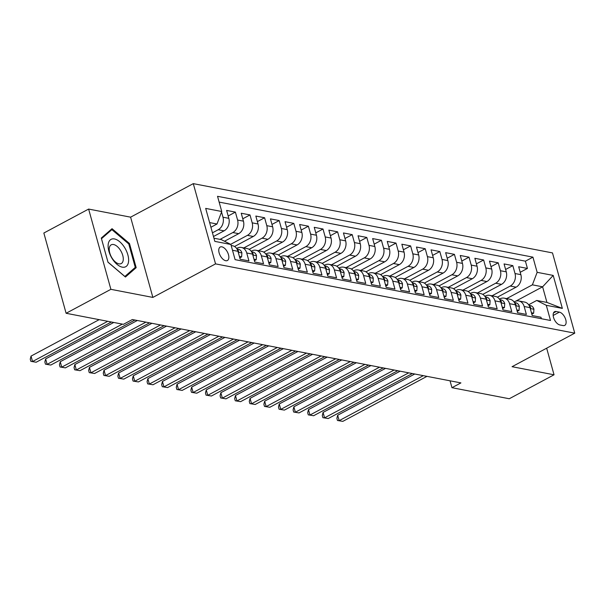 <?xml version="1.0" encoding="UTF-8"?>
<svg xmlns="http://www.w3.org/2000/svg" width="605" height="605" viewBox="0 0 605 605"><rect width="100%" height="100%" fill="white"/><g stroke="black" fill="none" stroke-linecap="round" stroke-linejoin="round"><path stroke-width="0.91" d="M225.726 260.717A7.638 4.016 61.9 0 0 227.404 260.513A7.638 4.016 61.9 0 0 227.994 253.268A7.638 4.016 61.9 0 0 221.876 246.84A7.638 4.016 61.9 0 0 220.197 247.037A7.638 4.016 61.9 0 0 219.607 254.281A7.638 4.016 61.9 0 0 225.726 260.717M88.625 209.073L110.881 289.326L152.861 297.418L130.604 217.165L88.625 209.073L43.847 233.023L66.104 313.277L123.412 324.325L132.366 319.538L460.912 382.904L451.958 387.692L509.266 398.748L554.044 374.79L546.663 348.185M130.604 217.165L193.29 183.633L552.494 252.913L574.75 333.166L215.546 263.886L193.29 183.633M232.494 250.251L237.969 251.309L240.17 259.227L248.927 260.914L246.734 252.996L252.572 254.123A9.551 7.472 -79.1 0 0 247.218 248.579L241.38 247.453A9.551 7.472 100.9 0 1 246.734 252.996M252.572 254.123L254.766 262.041L263.53 263.735L261.337 255.817L267.176 256.943A9.551 7.472 -79.1 0 0 261.821 251.393L255.976 250.266A9.551 7.472 100.9 0 1 261.337 255.817M267.176 256.943L269.369 264.861L278.134 266.548L275.933 258.63L281.779 259.757A9.551 7.472 -79.1 0 0 276.424 254.213L270.579 253.087A9.551 7.472 100.9 0 1 275.933 258.63M281.779 259.757L283.972 267.675L292.729 269.361L290.536 261.451L296.382 262.578A9.551 7.472 -79.1 0 0 291.02 257.027L285.182 255.9A9.551 7.472 100.9 0 1 290.536 261.451M296.382 262.578L298.575 270.488L307.332 272.182L305.139 264.264L310.978 265.391A9.551 7.472 -79.1 0 0 305.623 259.848L299.785 258.721A9.551 7.472 100.9 0 1 305.139 264.264M310.978 265.391L313.178 273.309L321.936 274.995L319.743 267.077L325.581 268.204A9.551 7.472 -79.1 0 0 320.226 262.661L314.388 261.534A9.551 7.472 100.9 0 1 319.743 267.077M325.581 268.204L327.774 276.122L336.539 277.816L334.346 269.898L340.184 271.025A9.551 7.472 -79.1 0 0 334.83 265.474L328.984 264.347A9.551 7.472 100.9 0 1 334.346 269.898M340.184 271.025L342.377 278.943L351.142 280.629L348.941 272.711L354.787 273.838A9.551 7.472 -79.1 0 0 349.433 268.295L343.587 267.168A9.551 7.472 100.9 0 1 348.941 272.711M354.787 273.838L356.98 281.756L365.745 283.442L363.545 275.532L369.39 276.651A9.551 7.472 -79.1 0 0 364.029 271.108L358.19 269.981A9.551 7.472 100.9 0 1 363.545 275.532M369.39 276.651L371.583 284.569L380.341 286.263L378.148 278.345L383.986 279.472A9.551 7.472 -79.1 0 0 378.632 273.921L372.793 272.802A9.551 7.472 100.9 0 1 378.148 278.345M383.986 279.472L386.187 287.39L394.944 289.077L392.751 281.159L398.589 282.285A9.551 7.472 -79.1 0 0 393.235 276.742L387.397 275.615A9.551 7.472 100.9 0 1 392.751 281.159M398.589 282.285L400.79 290.203L409.547 291.897L407.354 283.979L413.192 285.106A9.551 7.472 -79.1 0 0 407.838 279.555L402 278.429A9.551 7.472 100.9 0 1 407.354 283.979M413.192 285.106L415.385 293.024L424.15 294.711L421.957 286.793L427.795 287.92A9.551 7.472 -79.1 0 0 422.441 282.376L416.595 281.249A9.551 7.472 100.9 0 1 421.957 286.793M427.795 287.92L429.989 295.837L438.754 297.524L436.553 289.606L442.399 290.733A9.551 7.472 -79.1 0 0 437.044 285.189L431.199 284.063A9.551 7.472 100.9 0 1 436.553 289.606M442.399 290.733L444.592 298.651L453.349 300.345L451.156 292.427L456.994 293.554A9.551 7.472 -79.1 0 0 451.64 288.003L445.802 286.876A9.551 7.472 100.9 0 1 451.156 292.427M456.994 293.554L459.195 301.471L467.952 303.158L465.759 295.24L471.598 296.367A9.551 7.472 -79.1 0 0 466.243 290.823L460.405 289.697A9.551 7.472 100.9 0 1 465.759 295.24M471.598 296.367L473.798 304.285L482.556 305.971L480.362 298.061L486.201 299.188A9.551 7.472 -79.1 0 0 480.846 293.637L475.008 292.51A9.551 7.472 100.9 0 1 480.362 298.061M486.201 299.188L488.394 307.098L497.159 308.792L494.966 300.874L500.804 302.001A9.551 7.472 -79.1 0 0 495.45 296.458L489.604 295.331A9.551 7.472 100.9 0 1 494.966 300.874M500.804 302.001L502.997 309.919L511.762 311.605L509.561 303.687L515.407 304.814A9.551 7.472 -79.1 0 0 510.053 299.271L504.207 298.144A9.551 7.472 100.9 0 1 509.561 303.687M515.407 304.814L517.6 312.732L526.365 314.426L524.164 306.508A9.551 7.472 -79.1 0 0 518.81 300.957A9.551 7.472 -79.1 0 0 514.598 301.661L514.061 301.948M497.37 297.191L516.103 287.171A9.551 7.472 -79.1 0 0 520.867 274.662L518.667 266.745L527.431 268.438L520.209 272.295M492.039 295.8L510.265 286.044A9.551 7.472 -79.1 0 0 515.021 273.536L512.828 265.618L505.606 269.482M512.828 265.618L504.063 263.931L506.264 271.849A9.551 7.472 -79.1 0 1 501.507 284.358L482.775 294.378M468.172 291.557L486.904 281.537A9.551 7.472 -79.1 0 0 491.661 269.028L489.468 261.118L498.225 262.804L491.003 266.669M453.568 288.744L472.301 278.724A9.551 7.472 -79.1 0 0 477.058 266.215L474.864 258.297L483.622 259.991L476.4 263.848M438.965 285.931L457.698 275.91A9.551 7.472 -79.1 0 0 462.454 263.402L460.261 255.484L469.019 257.17L461.804 261.035M424.362 283.11L443.094 273.089A9.551 7.472 -79.1 0 0 447.851 260.581L445.658 252.663L454.423 254.357L447.201 258.222M409.767 280.296L428.491 270.276A9.551 7.472 -79.1 0 0 433.256 257.768L431.055 249.85L439.82 251.536L432.598 255.401M395.163 277.476L413.896 267.455A9.551 7.472 -79.1 0 0 418.652 254.947L416.459 247.037L425.217 248.723L417.995 252.588M380.56 274.662L399.292 264.642A9.551 7.472 -79.1 0 0 404.049 252.134L401.856 244.216L410.613 245.91L403.391 249.767M365.957 271.849L384.689 261.829A9.551 7.472 -79.1 0 0 389.446 249.321L387.253 241.403L396.01 243.089L388.788 246.953M351.354 269.028L370.086 259.008A9.551 7.472 -79.1 0 0 374.843 246.5L372.65 238.582L381.415 240.276L374.192 244.14M336.751 266.215L355.483 256.195A9.551 7.472 -79.1 0 0 360.247 243.686L358.047 235.768L366.812 237.455L359.589 241.319M322.155 263.394L340.887 253.382A9.551 7.472 -79.1 0 0 345.644 240.873L343.443 232.955L352.208 234.642L344.986 238.506M307.552 260.581L326.284 250.561A9.551 7.472 -79.1 0 0 331.041 238.052L328.848 230.134L337.605 231.828L330.383 235.685M292.949 257.768L311.681 247.748A9.551 7.472 -79.1 0 0 316.438 235.239L314.245 227.321L323.002 229.008L315.78 232.872M278.345 254.947L297.078 244.927A9.551 7.472 -79.1 0 0 301.834 232.418L299.641 224.508L308.399 226.194L301.184 230.059M263.742 252.134L282.474 242.113A9.551 7.472 -79.1 0 0 287.231 229.605L285.038 221.687L293.803 223.381L286.581 227.238M249.147 249.321L267.871 239.3A9.551 7.472 -79.1 0 0 272.636 226.792L270.435 218.874L279.2 220.56L271.978 224.425M234.543 246.5L253.276 236.479A9.551 7.472 -79.1 0 0 258.032 223.971L255.839 216.053L264.597 217.747L257.375 221.612M224.508 241.236L238.673 233.666A9.551 7.472 -79.1 0 0 243.429 221.158L241.236 213.24L249.994 214.926L242.771 218.791M213.482 236.51L224.069 230.845A9.551 7.472 -79.1 0 0 228.826 218.337L226.633 210.427L235.39 212.113L228.176 215.977M241.38 247.453A9.551 7.472 100.9 0 0 237.16 248.156L236.623 248.443M255.976 250.266A9.551 7.472 100.9 0 0 251.763 250.969L251.226 251.256M270.579 253.087A9.551 7.472 100.9 0 0 266.366 253.79L265.829 254.077M285.182 255.9A9.551 7.472 100.9 0 0 280.97 256.603L280.433 256.891M299.785 258.721A9.551 7.472 100.9 0 0 295.565 259.416L295.028 259.711M314.388 261.534A9.551 7.472 100.9 0 0 310.168 262.237L309.631 262.525M328.984 264.347A9.551 7.472 100.9 0 0 324.772 265.05L324.235 265.338M343.587 267.168A9.551 7.472 100.9 0 0 339.375 267.871L338.838 268.159M358.19 269.981A9.551 7.472 100.9 0 0 353.978 270.685L353.441 270.972M372.793 272.802A9.551 7.472 100.9 0 0 368.581 273.498L368.044 273.785M387.397 275.615A9.551 7.472 100.9 0 0 383.177 276.319L382.64 276.606M402 278.429A9.551 7.472 100.9 0 0 397.78 279.132L397.243 279.419M416.595 281.249A9.551 7.472 100.9 0 0 412.383 281.953L411.846 282.24M431.199 284.063A9.551 7.472 100.9 0 0 426.986 284.766L426.449 285.053M445.802 286.876A9.551 7.472 100.9 0 0 441.589 287.579L441.053 287.867M460.405 289.697A9.551 7.472 100.9 0 0 456.185 290.4L455.648 290.687M475.008 292.51A9.551 7.472 100.9 0 0 470.788 293.213L470.251 293.501M489.604 295.331A9.551 7.472 100.9 0 0 485.392 296.026L484.855 296.314M504.207 298.144A9.551 7.472 100.9 0 0 499.995 298.847L499.458 299.135M559.383 312.135L556.169 311.514A7.404 3.895 61.9 0 0 554.543 311.711A7.404 3.895 61.9 0 0 553.976 318.729A7.404 3.895 61.9 0 0 559.897 324.961L563.111 325.581A7.404 3.895 61.9 0 0 564.737 325.384A7.404 3.895 61.9 0 0 565.304 318.366A7.404 3.895 61.9 0 0 559.383 312.135L553.159 315.462M213.951 238.204L221.324 239.625L230.891 244.473L235.103 259.651L550.505 320.484L546.292 305.298L536.718 300.458L528.664 304.769M230.891 244.473L214.828 241.372L205.685 208.4L221.748 211.5L217.535 196.315L532.937 257.148L537.149 272.326L553.212 275.426L562.355 308.399L546.292 305.298M212.453 232.812L218.231 229.726L224.069 230.845M220.038 239.376L232.834 232.539L238.673 233.666M230.634 244.337L247.43 235.353L253.276 236.479M243.807 247.921L262.033 238.173L267.871 239.3M258.411 250.735L276.636 240.987L282.474 242.113M273.006 253.555L291.239 243.8L297.078 244.927M287.609 256.369L305.843 246.621L311.681 247.748M302.213 259.19L320.438 249.434L326.284 250.561M316.816 262.003L335.041 252.255L340.887 253.382M331.419 264.816L349.645 255.068L355.483 256.195M346.015 267.637L364.248 257.881L370.086 259.008M360.618 270.45L378.851 260.702L384.689 261.829M375.221 273.263L393.454 263.515L399.292 264.642M389.824 276.084L408.05 266.329L413.896 267.455M404.427 278.897L422.653 269.149L428.491 270.276M419.031 281.718L437.256 271.963L443.094 273.089M433.626 284.531L451.859 274.783L457.698 275.91M448.229 287.345L466.463 277.597L472.301 278.724M462.833 290.166L481.058 280.41L486.904 281.537M477.436 292.979L495.661 283.231L501.507 284.358M527.431 268.438L525.412 261.171L219.139 202.1M221.551 212.03L222.988 217.218A9.551 7.472 100.9 0 1 218.231 229.726M235.39 212.113L237.591 220.031A9.551 7.472 100.9 0 1 232.834 232.539M249.994 214.926L252.194 222.844A9.551 7.472 100.9 0 1 247.43 235.353M264.597 217.747L266.79 225.665A9.551 7.472 100.9 0 1 262.033 238.173M279.2 220.56L281.393 228.478A9.551 7.472 100.9 0 1 276.636 240.987M293.803 223.381L295.996 231.291A9.551 7.472 100.9 0 1 291.239 243.8M308.399 226.194L310.599 234.112A9.551 7.472 100.9 0 1 305.843 246.621M323.002 229.008L325.203 236.926A9.551 7.472 100.9 0 1 320.438 249.434M337.605 231.828L339.798 239.746A9.551 7.472 100.9 0 1 335.041 252.255M352.208 234.642L354.401 242.56A9.551 7.472 100.9 0 1 349.645 255.068M366.812 237.455L369.005 245.373A9.551 7.472 100.9 0 1 364.248 257.881M381.415 240.276L383.608 248.194A9.551 7.472 100.9 0 1 378.851 260.702M396.01 243.089L398.211 251.007A9.551 7.472 100.9 0 1 393.454 263.515M410.613 245.91L412.814 253.828A9.551 7.472 100.9 0 1 408.05 266.329M425.217 248.723L427.41 256.641A9.551 7.472 100.9 0 1 422.653 269.149M439.82 251.536L442.013 259.454A9.551 7.472 100.9 0 1 437.256 271.963M454.423 254.357L456.616 262.275A9.551 7.472 100.9 0 1 451.859 274.783M469.019 257.17L471.219 265.088A9.551 7.472 100.9 0 1 466.463 277.597M483.622 259.991L485.823 267.902A9.551 7.472 100.9 0 1 481.058 280.41M498.225 262.804L500.418 270.722A9.551 7.472 100.9 0 1 495.661 283.231M541.377 318.722L540.961 317.239L532.203 315.553L530.01 307.635A9.551 7.472 -79.1 0 0 524.648 302.084L518.81 300.957M536.718 300.458L546.943 302.424L542.609 286.808L532.392 284.834L537.149 272.326M515.793 301.154L542.609 286.808L553.212 275.426M506.635 298.613L532.392 284.834M110.881 289.326L66.104 313.277M152.861 297.418L215.546 263.886M574.75 333.166L512.064 366.698L554.044 374.79M450.044 380.802L451.958 387.692M210.918 227.261L216.991 224.009L209.617 222.587M525.412 261.171L532.937 257.148M237.969 251.309A9.551 7.472 -79.1 0 0 232.615 245.766L231.171 245.486M221.748 211.5L216.991 224.009M546.943 302.424L562.355 308.399M107.993 262.222L125.432 277.029L136.178 267.66L129.47 243.49L112.031 228.69L101.292 238.052L107.993 262.222M128.699 243.906L129.47 243.49M133.047 269.331L136.178 267.66M531.432 312.77L533.655 313.201L533.913 309.147A6.33 4.953 -79.1 0 0 530.396 305.578L529.02 305.313M414.765 374.003L337.673 415.242L339.171 420.664L423.318 375.652M342.823 421.367L337.492 420.49L342.823 421.367L426.971 376.355M530.139 308.119L530.638 307.885L530.464 307.106A6.33 4.953 -79.1 0 0 529.292 305.797M337.492 420.49L336.887 418.32L337.673 415.242M531.825 314.184L533.655 313.201M128.547 261.685A15.518 8.16 61.9 0 0 119.737 241.758A15.518 8.16 61.9 0 0 108.197 244.412A15.518 8.16 61.9 0 0 117.015 264.347A15.518 8.16 61.9 0 0 128.547 261.685M123.223 260.097A10.625 5.589 61.9 0 0 119.344 248.715A10.625 5.589 61.9 0 0 111.244 244.813A10.625 5.589 61.9 0 0 109.286 248.269A10.625 5.589 61.9 0 0 113.165 259.651A10.625 5.589 61.9 0 0 121.265 263.553A10.625 5.589 61.9 0 0 123.223 260.097M107.97 262.124L101.474 238.71L111.88 229.628L128.782 243.974L135.27 267.387L124.872 276.47L107.97 262.124M109.475 230.921L111.88 229.628M516.829 309.957L519.052 310.388L519.309 306.327A6.33 4.953 -79.1 0 0 515.793 302.765L514.416 302.5M400.162 371.183L323.07 412.421L324.575 417.843L408.715 372.839M328.22 418.547L322.888 417.677L328.22 418.547L412.368 373.542M515.543 305.306L516.035 305.071L515.868 304.285A6.33 4.953 -79.1 0 0 514.689 302.984M322.888 417.677L322.284 415.506L323.07 412.421M517.222 311.363L519.052 310.388M502.226 307.143L504.457 307.567L504.714 303.513A6.33 4.953 -79.1 0 0 501.19 299.944L499.821 299.679M385.559 368.369L308.467 409.608L309.972 415.03L394.12 370.018M313.624 415.733L308.285 414.856L313.624 415.733L397.765 370.721M500.94 302.485L501.432 302.25L501.265 301.471A6.33 4.953 -79.1 0 0 500.085 300.163M308.285 414.856L307.688 412.693L308.467 409.608M502.619 308.55L504.457 307.567M487.63 304.323L489.853 304.754L490.111 300.7A6.33 4.953 -79.1 0 0 486.594 297.131L485.218 296.866M370.956 365.556L293.864 406.794L295.369 412.217L379.516 367.205M299.021 412.92L293.682 412.043L299.021 412.92L383.162 367.908M486.337 299.672L486.828 299.437L486.662 298.651A6.33 4.953 -79.1 0 0 485.49 297.35M293.682 412.043L293.085 409.872L293.864 406.794M488.016 305.737L489.853 304.754M473.027 301.509L475.25 301.94L475.507 297.879A6.33 4.953 -79.1 0 0 471.991 294.317L470.614 294.053M356.36 362.735L279.26 403.974L280.765 409.396L364.913 364.384M284.418 410.099L279.079 409.23L284.418 410.099L368.566 365.095M471.734 296.858L472.233 296.624L472.059 295.837A6.33 4.953 -79.1 0 0 470.887 294.537M279.079 409.23L278.481 407.059L279.26 403.974M473.42 302.916L475.25 301.94M458.424 298.688L460.647 299.12L460.904 295.066A6.33 4.953 -79.1 0 0 457.388 291.497L456.011 291.232M341.757 359.922L264.665 401.16L266.162 406.583L350.31 361.571M269.815 407.286L264.483 406.409L269.815 407.286L353.963 362.274M457.13 294.038L457.63 293.803L457.456 293.024A6.33 4.953 -79.1 0 0 456.283 291.716M264.483 406.409L263.878 404.246L264.665 401.16M458.817 300.103L460.647 299.12M443.82 295.875L446.044 296.306L446.301 292.253A6.33 4.953 -79.1 0 0 442.784 288.683L441.408 288.419M327.154 357.101L250.062 398.34L251.567 403.762L335.707 358.757M255.212 404.473L249.88 403.595L255.212 404.473L339.36 359.461M442.535 291.224L443.026 290.99L442.86 290.203A6.33 4.953 -79.1 0 0 441.68 288.903M249.88 403.595L249.275 401.425L250.062 398.34M444.214 297.289L446.044 296.306M429.217 293.062L431.448 293.486L431.698 289.432A6.33 4.953 -79.1 0 0 428.181 285.87L426.812 285.598M312.551 354.288L235.458 395.526L236.963 400.949L321.104 355.937M240.609 401.652L235.277 400.782L240.609 401.652L324.756 356.64M427.932 288.404L428.423 288.177L428.257 287.39A6.33 4.953 -79.1 0 0 427.077 286.089M235.277 400.782L234.672 398.612L235.458 395.526M429.611 294.469L431.448 293.486M414.622 290.241L416.845 290.672L417.102 286.619A6.33 4.953 -79.1 0 0 413.586 283.049L412.209 282.785M297.947 351.475L220.855 392.713L222.36 398.135L306.508 353.123M226.013 398.839L220.674 397.961L226.013 398.839L310.153 353.827M413.328 285.59L413.82 285.356L413.654 284.569A6.33 4.953 -79.1 0 0 412.481 283.269M220.674 397.961L220.076 395.791L220.855 392.713M415.007 291.655L416.845 290.672M400.018 287.428L402.242 287.859L402.499 283.798A6.33 4.953 -79.1 0 0 398.982 280.236L397.606 279.971M283.344 348.654L206.252 389.892L207.757 395.315L291.905 350.303M211.41 396.018L206.071 395.148L211.41 396.018L295.558 351.013M398.725 282.777L399.224 282.543L399.05 281.756A6.33 4.953 -79.1 0 0 397.878 280.455M206.071 395.148L205.473 392.978L206.252 389.892M400.404 288.835L402.242 287.859M385.415 284.615L387.639 285.038L387.896 280.985A6.33 4.953 -79.1 0 0 384.379 277.415L383.003 277.151M268.749 345.841L191.649 387.079L193.154 392.501L277.302 347.489M196.806 393.205L191.475 392.327L196.806 393.205L280.954 348.193M384.122 279.956L384.621 279.722L384.447 278.943A6.33 4.953 -79.1 0 0 383.275 277.635M191.475 392.327L190.87 390.164L191.649 387.079M385.808 286.021L387.639 285.038M370.812 281.794L373.035 282.225L373.293 278.171A6.33 4.953 -79.1 0 0 369.776 274.602L368.4 274.337M254.145 343.027L177.053 384.258L178.551 389.688L262.699 344.676M182.203 390.391L176.872 389.514L182.203 390.391L266.351 345.379M369.519 277.143L370.018 276.909L369.844 276.122A6.33 4.953 -79.1 0 0 368.672 274.821M176.872 389.514L176.267 387.344L177.053 384.258M371.205 283.208L373.035 282.225M356.209 278.981L358.432 279.412L358.689 275.351A6.33 4.953 -79.1 0 0 355.173 271.789L353.796 271.524M239.542 340.207L162.45 381.445L163.955 386.867L248.095 341.855M167.6 387.571L162.269 386.701L167.6 387.571L251.748 342.559M354.923 274.322L355.415 274.095L355.248 273.309A6.33 4.953 -79.1 0 0 354.069 272.008M162.269 386.701L161.664 384.53L162.45 381.445M356.602 280.387L358.432 279.412M341.606 276.16L343.837 276.591L344.094 272.537A6.33 4.953 -79.1 0 0 340.57 268.968L339.201 268.703M224.939 337.393L147.847 378.632L149.352 384.054L233.5 339.042M153.004 384.757L147.665 383.88L153.004 384.757L237.145 339.745M340.32 271.509L340.812 271.274L340.645 270.495A6.33 4.953 -79.1 0 0 339.465 269.187M147.665 383.88L147.068 381.71L147.847 378.632M341.999 277.574L343.837 276.591M327.01 273.347L329.233 273.778L329.491 269.717A6.33 4.953 -79.1 0 0 325.974 266.155L324.598 265.89M210.336 334.573L133.244 375.811L134.749 381.233L218.897 336.229M138.401 381.937L133.062 381.067L138.401 381.937L222.542 336.932M325.717 268.696L326.216 268.461L326.042 267.675A6.33 4.953 -79.1 0 0 324.87 266.374M133.062 381.067L132.465 378.896L133.244 375.811M327.396 274.753L329.233 273.778M312.407 270.533L314.63 270.957L314.887 266.903A6.33 4.953 -79.1 0 0 311.371 263.334L309.994 263.069M195.74 331.759L118.64 372.998L120.145 378.42L204.293 333.408M123.798 379.123L118.459 378.246L123.798 379.123L207.946 334.111M311.114 265.875L311.613 265.648L311.439 264.861A6.33 4.953 -79.1 0 0 310.267 263.553M118.459 378.246L117.862 376.083L118.64 372.998M312.8 271.94L314.63 270.957M297.804 267.712L300.027 268.144L300.284 264.09A6.33 4.953 -79.1 0 0 296.768 260.521L295.391 260.256M181.137 328.946L104.045 370.184L105.542 375.607L189.69 330.595M109.195 376.31L103.863 375.433L109.195 376.31L193.343 331.298M296.51 263.062L297.01 262.827L296.836 262.041A6.33 4.953 -79.1 0 0 295.663 260.74M103.863 375.433L103.258 373.262L104.045 370.184M298.197 269.127L300.027 268.144M283.201 264.899L285.424 265.33L285.681 261.269A6.33 4.953 -79.1 0 0 282.164 257.707L280.788 257.443M166.534 326.125L89.442 367.364L90.947 372.786L175.087 327.774M94.592 373.489L89.26 372.62L94.592 373.489L178.74 328.485M281.915 260.248L282.406 260.014L282.24 259.227A6.33 4.953 -79.1 0 0 281.06 257.927M89.26 372.62L88.655 370.449L89.442 367.364M283.594 266.306L285.424 265.33M268.597 262.086L270.828 262.51L271.078 258.456A6.33 4.953 -79.1 0 0 267.561 254.887L266.192 254.622M151.931 323.312L74.838 364.55L76.343 369.973L160.484 324.961M79.989 370.676L74.657 369.799L79.989 370.676L164.136 325.664M267.312 257.427L267.803 257.193L267.637 256.414A6.33 4.953 -79.1 0 0 266.457 255.106M74.657 369.799L74.052 367.636L74.838 364.55M268.991 263.493L270.828 262.51M254.002 259.265L256.225 259.696L256.482 255.643A6.33 4.953 -79.1 0 0 252.966 252.073L251.589 251.809M137.327 320.491L60.235 361.729L61.74 367.152L145.888 322.147M65.393 367.863L60.054 366.985L65.393 367.863L149.533 322.851M252.709 254.614L253.2 254.38L253.034 253.593A6.33 4.953 -79.1 0 0 251.862 252.293M60.054 366.985L59.456 364.815L60.235 361.729M254.387 260.679L256.225 259.696M239.398 256.452L241.622 256.875L241.879 252.822A6.33 4.953 -79.1 0 0 238.362 249.26L236.986 248.988M113.77 322.465L45.632 358.916L47.137 364.339L122.331 324.121M50.79 365.042L45.451 364.172L50.79 365.042L134.938 320.03M238.105 251.793L238.604 251.567L238.43 250.78A6.33 4.953 -79.1 0 0 237.258 249.479M45.451 364.172L44.853 362.002L45.632 358.916M239.784 257.859L241.622 256.875M99.167 319.652L31.029 356.103L32.534 361.525L107.728 321.3M36.187 362.229L30.855 361.351L36.187 362.229L111.38 322.004M30.855 361.351L30.25 359.181L31.029 356.103M510.265 286.044L516.103 287.171M515.021 273.536L520.867 274.662M222.988 217.218L228.826 218.337M237.591 220.031L243.429 221.158M252.194 222.844L258.032 223.971M266.79 225.665L272.636 226.792M281.393 228.478L287.231 229.605M295.996 231.291L301.834 232.418M310.599 234.112L316.438 235.239M325.203 236.926L331.041 238.052M339.798 239.746L345.644 240.873M354.401 242.56L360.247 243.686M369.005 245.373L374.843 246.5M383.608 248.194L389.446 249.321M398.211 251.007L404.049 252.134M412.814 253.828L418.652 254.947M427.41 256.641L433.256 257.768M442.013 259.454L447.851 260.581M456.616 262.275L462.454 263.402M471.219 265.088L477.058 266.215M485.823 267.902L491.661 269.028M500.418 270.722L506.264 271.849M524.164 306.508L530.01 307.635M553.477 312.959L556.169 311.514M530.26 308.542L533.905 309.246M529.935 307.385L530.464 307.106M515.657 305.729L519.309 306.433M515.331 304.572L515.868 304.285M501.053 302.908L504.706 303.612M500.728 301.751L501.265 301.471M486.458 300.095L490.103 300.798M486.133 298.938L486.662 298.651M471.855 297.282L475.5 297.985M471.529 296.125L472.059 295.837M457.251 294.461L460.897 295.164M456.926 293.304L457.456 293.024M442.648 291.648L446.301 292.351M442.323 290.491L442.86 290.203M428.045 288.827L431.698 289.53M427.72 287.677L428.257 287.39M413.442 286.014L417.095 286.717M413.124 284.857L413.654 284.569M398.846 283.201L402.491 283.904M398.521 282.043L399.05 281.756M384.243 280.38L387.888 281.083M383.918 279.223L384.447 278.943M369.64 277.566L373.285 278.27M369.315 276.409L369.844 276.122M355.037 274.753L358.689 275.457M354.712 273.596L355.248 273.309M340.433 271.932L344.086 272.636M340.108 270.775L340.645 270.495M325.838 269.119L329.483 269.822M325.513 267.962L326.042 267.675M311.235 266.298L314.88 267.002M310.909 265.141L311.439 264.861M296.632 263.485L300.277 264.188M296.306 262.328L296.836 262.041M282.028 260.672L285.681 261.375M281.703 259.515L282.24 259.227M267.425 257.851L271.078 258.554M267.1 256.694L267.637 256.414M252.822 255.038L256.475 255.741M252.504 253.881L253.034 253.593M238.226 252.217L241.871 252.928M237.901 251.067L238.43 250.78"/></g></svg>
